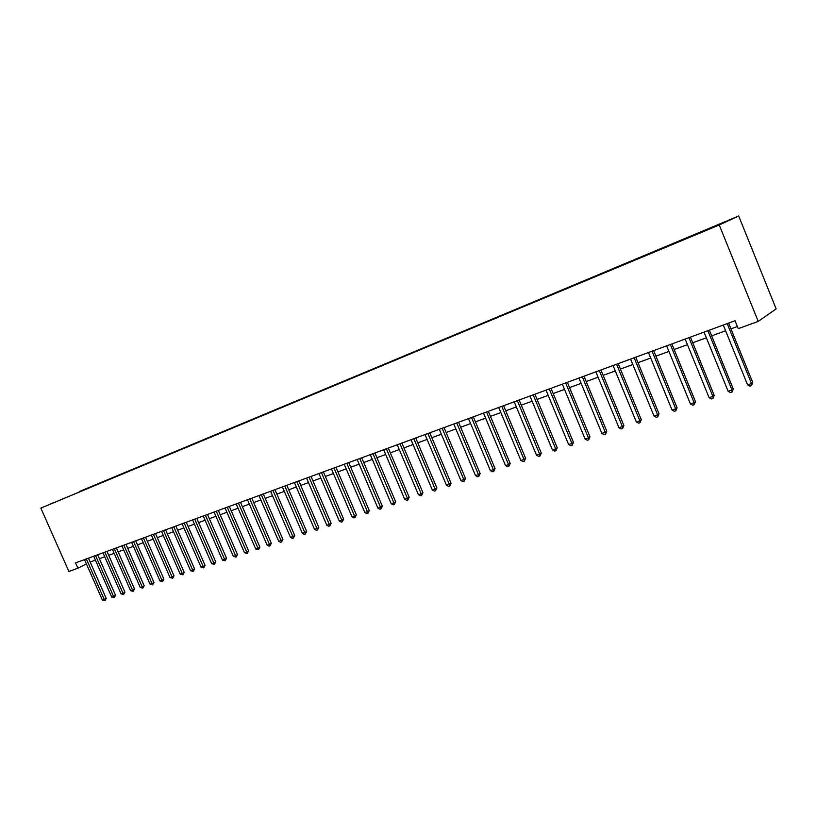 <?xml version="1.0" encoding="UTF-8"?>
<svg xmlns="http://www.w3.org/2000/svg" width="817" height="817" viewBox="0 0 817 817"><rect width="100%" height="100%" fill="white"/><g stroke="black" fill="none" stroke-linecap="round" stroke-linejoin="round"><path stroke-width="1.23" d="M48.581 504.845L54.668 502.21L48.581 504.845M738.691 215.994L40.85 508.113L719.246 224.981L738.691 215.994L776.15 308.887L758.237 321.398L719.246 224.981M758.237 321.398L738.241 328.648L735.034 320.734L75.562 562.893L77.911 568.193L86.418 563.914M713.149 227.31L703.212 231.589L713.2 227.422M706.245 230.149L79.719 491.814M706.225 229.802L79.555 491.446M77.911 568.193L68.894 571.461L40.85 508.113M90.166 562.055L95.415 560.156M99.378 558.705L104.729 556.765M108.712 555.315L114.155 553.334M118.169 551.873L123.724 549.851M127.748 548.381L133.406 546.328M137.47 544.847L143.23 542.743M147.315 541.263L153.188 539.128M157.293 537.627L163.288 535.452M167.414 533.95L173.521 531.724M177.677 530.213L183.907 527.945M188.073 526.424L194.436 524.116M198.633 522.584L205.108 520.225M209.336 518.693L215.943 516.283M220.192 514.741L226.922 512.29M231.201 510.737L238.074 508.235M242.373 506.663L249.379 504.12M253.709 502.537L260.858 499.933M265.208 498.35L272.51 495.694M276.881 494.101L284.326 491.395M288.728 489.792L296.326 487.024M300.758 485.41L308.509 482.592M312.972 480.968L320.877 478.088M325.37 476.454L333.438 473.523M337.952 471.879L346.194 468.876M350.738 467.222L359.153 464.158M363.728 462.493L372.317 459.368M376.913 457.694L385.685 454.507M390.322 452.822L399.278 449.564M403.935 447.869L413.075 444.54M417.773 442.824L427.107 439.434M431.836 437.708L441.374 434.236M446.123 432.51L455.876 428.956M460.655 427.22L470.612 423.594M475.433 421.848L485.604 418.141M490.455 416.374L500.852 412.585M505.733 410.818L516.364 406.948M521.277 405.161L532.143 401.208M537.086 399.401L548.187 395.357M553.17 393.549L564.527 389.413M569.541 387.595L581.153 383.367M586.197 381.529L598.075 377.209M603.16 375.36L615.303 370.938M620.43 369.07L632.848 364.545M638.006 362.677L650.72 358.04M655.908 356.161L668.919 351.422M674.148 349.523L687.465 344.672M692.734 342.752L706.358 337.799M711.658 335.869L725.619 330.783M730.96 328.842L737.373 326.504M727.181 323.614L751.487 383.51L747.565 384.817L723.28 325.043M728.621 323.083L752.733 382.499L751.487 383.51L751.507 385.624L749.935 386.145L747.565 384.817M752.733 382.499L751.507 385.624M707.869 330.701L732.001 390.015L728.151 391.302L704.04 332.111M709.34 330.16L733.278 388.994L732.001 390.015L732.042 392.099L730.51 392.609L728.151 391.302M733.278 388.994L732.042 392.099M688.925 337.666L712.884 396.398L709.095 397.654L685.157 339.045M690.426 337.115L714.191 395.367L712.884 396.398L712.955 398.451L711.433 398.951L709.095 397.654M714.191 395.367L712.955 398.451M670.328 344.488L694.113 402.658L690.406 403.894L666.631 345.846M671.86 343.926L695.461 401.627L694.113 402.658L694.205 404.691L692.724 405.181L690.406 403.894M695.461 401.627L694.205 404.691M652.068 351.198L675.69 408.806L672.044 410.022L648.453 352.525M653.641 350.616L677.079 407.765L675.69 408.806L675.812 410.808L674.352 411.298L672.044 410.022M677.079 407.765L675.812 410.808M634.155 357.775L657.603 414.842L654.029 416.037L630.591 359.082M635.749 357.192L659.023 413.8L657.603 414.842L657.746 416.813L656.317 417.293L654.029 416.037M659.023 413.8L657.746 416.813M616.559 364.239L639.844 420.765L636.331 421.94L613.067 365.516M618.183 363.636L641.294 419.724L639.844 420.765L640.017 422.716L638.608 423.186L636.331 421.94M641.294 419.724L640.017 422.716M599.28 370.581L622.411 426.586L618.959 427.74L595.848 371.837M600.934 369.968L623.882 425.534L622.411 426.586L622.595 428.517L621.216 428.976L618.959 427.74M623.882 425.534L622.595 428.517M582.317 376.811L605.274 432.305L601.894 433.439L578.947 378.046M583.992 376.198L606.776 431.253L605.274 432.305L605.489 434.205L604.131 434.654L601.894 433.439M606.776 431.253L605.489 434.205M565.64 382.928L588.454 437.922L585.125 439.035L562.331 384.143M567.345 382.305L589.976 436.86L588.454 437.922L588.679 439.801L587.352 440.24L585.125 439.035M589.976 436.86L588.679 439.801M549.269 388.943L571.92 443.437L568.642 444.53L546.011 390.138M550.995 388.31L573.473 442.375L571.92 443.437L572.166 445.296L570.858 445.725L568.642 444.53M573.473 442.375L572.166 445.296M533.174 394.856L555.672 448.86L552.455 449.942L529.978 396.031M534.921 394.213L557.245 447.798L555.672 448.86L555.938 450.688L554.651 451.117L552.455 449.942M557.245 447.798L555.938 450.688M517.355 400.667L539.7 454.191L536.544 455.253L514.21 401.821M519.122 400.013L541.293 453.118L539.7 454.191L539.986 455.998L538.72 456.417L536.544 455.253M541.293 453.118L539.986 455.998M501.812 406.376L524.003 459.43L520.899 460.471L498.717 407.509M503.599 405.712L525.627 458.357L524.003 459.43L524.31 461.217L523.064 461.625L520.899 460.471M525.627 458.357L524.31 461.217M486.523 411.982L508.572 464.587L505.519 465.598L483.49 413.096M488.331 411.319L510.206 463.505L508.572 464.587L508.889 466.344L507.674 466.752L505.519 465.598M510.206 463.505L508.889 466.344M471.501 417.507L493.397 469.652L490.394 470.653L468.509 418.6M473.329 416.833L495.061 468.57L493.397 469.652L493.734 471.389L492.528 471.787L490.394 470.653M495.061 468.57L493.734 471.389M456.723 422.93L478.476 474.626L475.514 475.617L453.782 424.013M458.562 422.246L480.151 473.543L478.476 474.626L478.823 476.352L477.649 476.74L475.514 475.617M480.151 473.543L478.823 476.352M442.181 428.271L463.801 479.528L460.89 480.498L439.301 429.323M444.05 427.577L465.496 478.445L463.801 479.528L464.168 481.223L463.004 481.611L460.89 480.498M465.496 478.445L464.168 481.223M427.894 433.521L449.36 484.348L446.501 485.298L425.044 434.562M429.773 432.826L451.076 483.266L449.36 484.348L449.748 486.023L448.604 486.401L446.501 485.298M451.076 483.266L449.748 486.023M413.821 438.678L435.155 489.087L432.346 490.026L411.033 439.709M415.72 437.983L436.891 488.004L435.155 489.087L435.553 490.741L434.43 491.119L432.346 490.026M436.891 488.004L435.553 490.741M399.983 443.764L421.184 493.754L418.416 494.673L397.236 444.775M401.893 443.059L422.93 492.661L421.184 493.754L421.592 495.388L420.489 495.756L418.416 494.673M422.93 492.661L421.592 495.388M386.37 448.758L407.428 498.339L404.701 499.248L383.663 449.758M388.289 448.053L409.194 497.247L407.428 498.339L407.857 499.963L406.764 500.321L404.701 499.248M409.194 497.247L407.857 499.963M372.971 453.68L393.896 502.853L391.21 503.752L370.305 454.66M374.911 452.975L395.673 501.771L393.896 502.853L394.325 504.457L393.253 504.814L391.21 503.752M395.673 501.771L394.325 504.457M359.776 458.531L380.569 507.306L377.934 508.184L357.162 459.491M361.727 457.806L382.356 506.213L380.569 507.306L381.018 508.889L379.966 509.246L377.934 508.184M382.356 506.213L381.018 508.889M346.796 463.29L367.456 511.677L364.852 512.545L344.212 464.24M348.757 462.575L369.253 510.594L367.456 511.677L367.916 513.25L366.874 513.597L364.852 512.545M369.253 510.594L367.916 513.25M334.01 467.988L354.537 515.987L351.984 516.844L331.467 468.917M335.981 467.263L356.355 514.904L354.537 515.987L355.017 517.539L353.986 517.886L351.984 516.844M356.355 514.904L355.017 517.539M321.428 472.614L341.823 520.235L339.3 521.072L318.916 473.533M323.409 471.879L343.651 519.142L341.823 520.235L342.303 521.767L341.302 522.104L339.3 521.072M343.651 519.142L342.303 521.767M309.03 477.159L329.302 524.412L326.82 525.239L306.559 478.068M311.022 476.434L331.14 523.319L329.302 524.412L329.792 525.934L328.802 526.26L326.82 525.239M331.14 523.319L329.792 525.934M296.816 481.642L316.965 528.528L314.525 529.345L294.396 482.541M298.828 480.907L318.824 527.435L316.965 528.528L317.476 530.029L316.496 530.356L314.525 529.345M318.824 527.435L317.476 530.029M284.796 486.064L304.823 532.582L302.413 533.389L282.406 486.942M286.808 485.318L306.681 531.489L304.823 532.582L305.333 534.073L304.373 534.389L302.413 533.389M306.681 531.489L305.333 534.073M272.949 490.414L292.854 536.575L290.484 537.372L270.59 491.272M274.972 489.669L294.723 535.492L292.854 536.575L293.374 538.046L292.425 538.362L290.484 537.372M294.723 535.492L293.374 538.046M261.277 494.693L281.058 540.517L278.72 541.293L258.958 495.551M263.309 493.948L282.937 539.424L281.058 540.517L281.589 541.967L280.66 542.284L278.72 541.293M282.937 539.424L281.589 541.967M249.777 498.921L269.447 544.388L267.139 545.164L247.49 499.759M251.82 498.166L271.326 543.305L269.447 544.388L269.988 545.838L269.059 546.144L267.139 545.164M271.326 543.305L269.988 545.838M238.452 503.078L257.988 548.217L255.721 548.973L236.195 503.905M240.494 502.332L259.888 547.124L257.988 548.217L258.54 549.637L255.721 548.973M259.888 547.124L258.54 549.637M227.279 507.183L246.703 551.975L244.467 552.721L225.063 508M229.332 506.428L248.613 550.893L246.703 551.975L247.265 553.395L244.467 552.721M248.613 550.893L247.265 553.395M216.27 511.217L235.582 555.693L233.376 556.428L214.085 512.024M218.333 510.462L237.502 554.6L235.582 555.693L236.154 557.092L233.376 556.428M237.502 554.6L236.154 557.092M205.424 515.21L224.624 559.349L222.449 560.074L203.259 515.997M207.487 514.444L226.544 558.266L224.624 559.349L225.196 560.738L222.449 560.074M226.544 558.266L225.196 560.738M194.722 519.132L213.809 562.954L211.664 563.669L192.598 519.918M196.795 518.376L215.739 561.871L213.809 562.954L214.391 564.333L211.664 563.669M215.739 561.871L214.391 564.333M184.182 523.003L203.157 566.518L201.043 567.223L182.079 523.779M186.256 522.247L205.087 565.425L203.157 566.518L203.739 567.876L201.043 567.223M205.087 565.425L203.739 567.876M173.786 526.822L192.649 570.021L190.555 570.715L171.713 527.588M175.859 526.066L194.579 568.938L192.649 570.021L193.241 571.369L190.555 570.715M194.579 568.938L193.241 571.369M163.523 530.59L182.283 573.483L180.22 574.167L161.49 531.336M165.606 529.824L184.223 572.4L182.283 573.483L182.885 574.811L180.22 574.167M184.223 572.4L182.885 574.811M153.412 534.308L172.06 576.894L170.028 577.568L151.4 535.043M155.506 533.542L174.011 575.811L172.06 576.894L172.663 578.211L170.028 577.568M174.011 575.811L172.663 578.211M143.435 537.964L161.98 580.254L159.979 580.928L141.453 538.699M145.528 537.198L163.931 579.182L161.98 580.254L162.593 581.561L159.979 580.928M163.931 579.182L162.593 581.561M133.6 541.579L152.033 583.573L150.062 584.237L131.639 542.304M135.693 540.813L153.994 582.501L152.033 583.573L152.646 584.87L150.062 584.237M153.994 582.501L152.646 584.87M123.888 545.143L142.219 586.851L140.269 587.505L121.958 545.858M125.992 544.377L144.18 585.769L142.219 586.851L142.842 588.138L140.269 587.505M144.18 585.769L142.842 588.138M114.319 548.667L132.538 590.078L130.618 590.722L112.409 549.361M116.412 547.89L134.509 589.006L132.538 590.078L133.171 591.355L130.618 590.722M134.509 589.006L133.171 591.355M104.862 552.129L122.989 593.265L121.09 593.898L102.983 552.823M106.966 551.363L124.96 592.192L122.989 593.265L123.622 594.531L121.09 593.898M124.96 592.192L123.622 594.531M95.538 555.56L113.563 596.41L111.694 597.043L93.679 556.234M97.652 554.784L115.534 595.338L113.563 596.41L114.206 597.666L111.694 597.043M115.534 595.338L114.206 597.666M86.336 558.93L104.259 599.515L102.411 600.138L84.508 559.604M88.45 558.164L106.241 598.452L104.259 599.515L104.903 600.761L102.411 600.138M106.241 598.452L104.903 600.761M727.232 323.767L727.814 323.379M707.92 330.854L708.513 330.466M688.976 337.809L689.579 337.421M670.379 344.641L671.002 344.243M652.119 351.341L652.763 350.942M634.206 357.917L634.85 357.519M616.61 364.372L617.274 363.974M599.331 370.724L600.005 370.315M582.368 376.954L583.052 376.545M565.691 383.071L566.385 382.662M549.32 389.086L550.025 388.667M533.225 394.989L533.94 394.57M517.406 400.8L518.131 400.381M501.852 406.509L502.598 406.08M486.575 412.115L487.32 411.697M471.542 417.63L472.297 417.211M456.764 423.063L457.53 422.634M442.232 428.394L442.998 427.965M427.934 433.643L428.711 433.214M413.872 438.811L414.658 438.372M400.034 443.886L400.82 443.457M386.421 448.88L387.217 448.451M373.012 453.803L373.818 453.374M359.827 458.643L360.634 458.214M346.837 463.413L347.654 462.973M334.061 468.11L334.878 467.671M321.469 472.726L322.296 472.287M309.071 477.281L309.898 476.842M296.867 481.764L297.694 481.325M284.837 486.176L285.674 485.737M272.99 490.527L273.838 490.088M261.328 494.806L262.165 494.367M249.828 499.034L250.676 498.595M238.493 503.19L239.34 502.751M227.32 507.296L228.178 506.846M216.321 511.33L217.179 510.891M205.465 515.313L206.333 514.873M194.773 519.244L195.631 518.805M184.223 523.115L185.091 522.676M173.827 526.934L174.695 526.485M163.574 530.693L164.442 530.253M153.453 534.41L154.331 533.971M143.475 538.076L144.354 537.627M133.641 541.681L134.519 541.242M123.929 545.245L124.817 544.806M114.36 548.769L115.238 548.319M104.903 552.231L105.791 551.792M95.579 555.652L96.467 555.213M86.377 559.032L87.266 558.593"/></g></svg>
